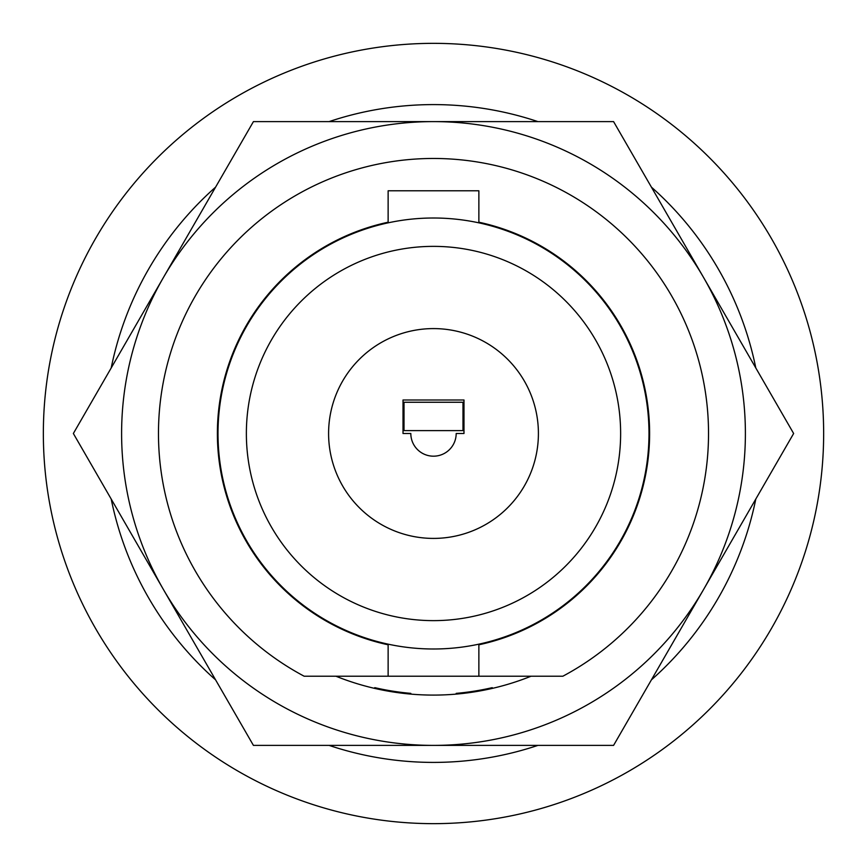<?xml version="1.0" encoding="UTF-8"?>
<svg xmlns="http://www.w3.org/2000/svg" width="867" height="867" viewBox="0 0 867 867"><rect width="100%" height="100%" fill="white"/><g stroke="black" fill="none" stroke-linecap="round" stroke-linejoin="round"><path stroke-width="1.3" d="M433.5 328.593A104.907 104.907 0 0 1 538.407 433.5A104.907 104.907 0 0 1 433.5 538.407A104.907 104.907 0 0 1 328.593 433.5A104.907 104.907 0 0 1 433.5 328.593M433.5 620.631A187.131 187.131 0 0 1 246.369 433.5A187.131 187.131 0 0 1 433.5 246.369A187.131 187.131 0 0 1 620.631 433.5A187.131 187.131 0 0 1 433.5 620.631M388.134 676.206L304.133 676.206A275.034 275.034 0 0 1 433.5 158.466A275.034 275.034 0 0 1 562.867 676.206L388.134 676.206L388.134 644.159M478.866 644.788A216.1 216.1 0 0 0 478.866 222.212M433.5 648.993A215.493 215.493 0 0 0 648.993 433.5A215.493 215.493 0 0 0 433.5 218.007A215.493 215.493 0 0 0 218.007 433.5A215.493 215.493 0 0 0 433.5 648.993M335.908 676.206A261.596 261.596 0 0 0 531.092 676.206L478.866 676.206L478.866 644.159M478.866 222.841L478.866 190.794L388.134 190.794L388.134 222.841M433.5 43.35A390.15 390.15 0 0 1 823.65 433.5A390.15 390.15 0 0 1 433.5 823.65A390.15 390.15 0 0 1 43.35 433.5A390.15 390.15 0 0 1 433.5 43.35M463.986 402.255L462.989 402.255L462.989 430.606L404.011 430.606L404.011 402.255L403.014 402.255M403.014 399.99L463.986 399.99L463.986 433.5L456.183 433.5A22.683 22.683 0 0 1 433.5 456.183A22.683 22.683 0 0 1 410.817 433.5L403.014 433.5L403.014 399.99M388.134 222.212A216.1 216.1 0 0 0 388.134 644.788M404.011 402.255L462.989 402.255M703.603 589.452L793.641 433.5L613.576 121.608L433.5 121.608A311.892 311.892 0 0 1 703.603 589.452A311.892 311.892 0 0 1 433.5 745.392L253.424 745.392L73.359 433.5L253.424 121.608L433.5 121.608A311.892 311.892 0 0 0 163.397 589.452A311.892 311.892 0 0 0 433.5 745.392L613.576 745.392L703.603 589.452M329.092 745.392A328.907 328.907 0 0 0 537.908 745.392M651.399 679.869A328.907 328.907 0 0 0 755.807 499.024M755.807 367.976A328.907 328.907 0 0 0 651.399 187.131M537.908 121.608A328.907 328.907 0 0 0 329.092 121.608M456.183 694.109L456.183 693.372A260.859 260.859 0 0 0 492.228 687.661L492.456 688.365M374.544 688.365L374.772 687.661A260.859 260.859 0 0 0 410.817 693.372L410.817 694.109M215.601 187.131A328.907 328.907 0 0 0 111.193 367.976M111.193 499.024A328.907 328.907 0 0 0 215.601 679.869"/></g></svg>
